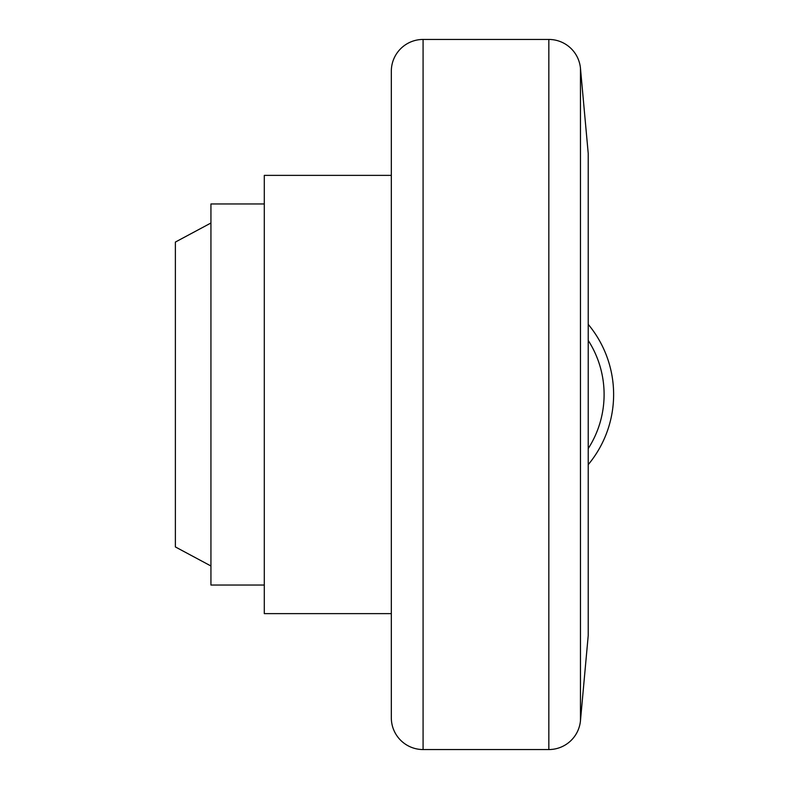 <?xml version="1.0" encoding="UTF-8"?>
<svg xmlns="http://www.w3.org/2000/svg" width="789" height="789" viewBox="0 0 789 789"><rect width="100%" height="100%" fill="white"/><g stroke="black" fill="none" stroke-linecap="round" stroke-linejoin="round"><path stroke-width="1.18" d="M391.324 613.625L264.295 613.625L264.295 175.375L391.324 175.375M210.939 565.989L175.375 546.935L175.375 242.065L210.939 223.011M264.295 585.043L210.939 585.043L210.939 203.957L264.295 203.957M423.082 39.45L423.082 749.55A31.757 31.757 0 0 1 391.324 717.793L391.324 71.207A31.757 31.757 0 0 1 423.082 39.45L548.838 39.45A31.757 31.757 0 0 1 580.467 68.327L580.467 720.673A31.757 31.757 0 0 1 548.838 749.55L548.838 39.45M580.467 68.327L588.219 153.46L588.219 635.539L580.467 720.673M588.219 464.652A109.563 109.563 0 0 0 588.219 324.348A109.563 109.563 0 0 1 588.219 464.652M588.219 448.586A100.035 100.035 0 0 0 588.219 340.414M423.082 749.55L548.838 749.55"/></g></svg>
